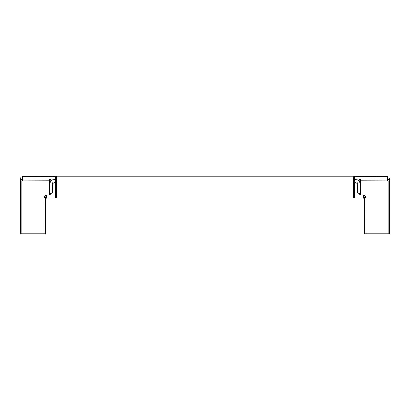 <?xml version="1.0" encoding="UTF-8"?>
<svg xmlns="http://www.w3.org/2000/svg" width="410" height="410" viewBox="0 0 410 410"><rect width="100%" height="100%" fill="white"/><g stroke="black" fill="none" stroke-linecap="round" stroke-linejoin="round"><path stroke-width="0.61" d="M55.365 179.703L56.324 182.076L55.447 181.609L52.408 183.854L52.47 190.363L50.953 189.856C51.311 192.09 50.84 193.766 49.543 194.883L46.453 195.088C45.146 195.262 44.347 196.006 44.054 197.312L44.08 197.312M22.632 176.725C21.335 176.859 20.623 177.576 20.5 178.873L20.5 181.03C20.541 179.877 21.253 179.19 22.632 178.98L49.554 179.103L49.554 195.114L46.458 195.221L46.458 198.097L55.447 197.938L55.432 176.438L22.632 176.725L22.617 180.103L21.909 181.03L21.909 233.751L45.577 233.751L45.577 197.338L46.453 195.088M22.617 180.103L49.543 180.185L50.522 180.953L51.516 179.939L52.121 181.087L52.408 183.854L50.953 184.3L50.522 180.953M49.554 179.103L51.516 179.939L55.422 179.585L56.324 180.215M50.953 184.3L50.953 189.856M52.444 190.363L52.47 190.363C52.695 192.854 51.721 194.437 49.554 195.114M21.909 181.03L20.5 181.03L20.5 233.751L21.909 233.751M56.062 179.77L55.955 180.559L55.314 180.631M55.432 176.438L56.324 177.335M55.955 180.559L56.324 181.102M44.121 233.751L44.054 197.312L45.577 197.338L45.577 233.751M46.458 198.097L45.577 198.993L45.577 197.338M353.676 198.102L353.676 176.249L56.324 176.249L56.324 198.102L353.676 198.102M365.92 197.312L365.945 197.312C365.653 196.006 364.854 195.262 363.547 195.088L360.446 195.114L363.547 195.088M365.879 233.751L364.423 233.751L364.423 197.338L365.945 197.312L365.879 233.751L389.5 233.751L389.5 181.03L388.091 181.03L388.091 233.751M387.368 176.725C388.665 176.859 389.377 177.576 389.5 178.873L389.5 181.03C389.459 179.877 388.747 179.19 387.368 178.98L360.446 179.103L358.483 179.939L354.578 179.585L353.938 179.77L353.676 182.076L354.553 181.609L354.568 176.438L387.368 176.725L387.383 180.103L388.091 181.03M364.423 233.751L364.423 197.338L363.542 195.221L363.542 198.097L354.553 197.938L354.553 181.609L357.592 183.854L357.53 190.363L359.047 189.856L359.047 184.3L359.047 189.856C358.688 192.09 359.16 193.766 360.457 194.883L360.446 195.114C358.279 194.437 357.305 192.854 357.53 190.363L357.556 190.363M357.592 183.854L359.047 184.3L359.478 180.953L358.483 179.939L357.879 181.087L357.617 183.854M360.446 179.103L360.457 180.185L359.478 180.953M364.423 197.338L364.423 198.993L363.542 198.097M354.686 180.631L354.045 180.559L354.635 179.703M354.568 176.438L353.676 177.335M353.938 179.77L353.676 180.215M354.045 180.559L353.676 181.102M359.047 184.3L359.047 189.856M387.383 180.103L360.457 180.185L360.446 195.114M55.447 197.938L56.324 197.046M354.553 197.938L353.676 197.046"/></g></svg>
